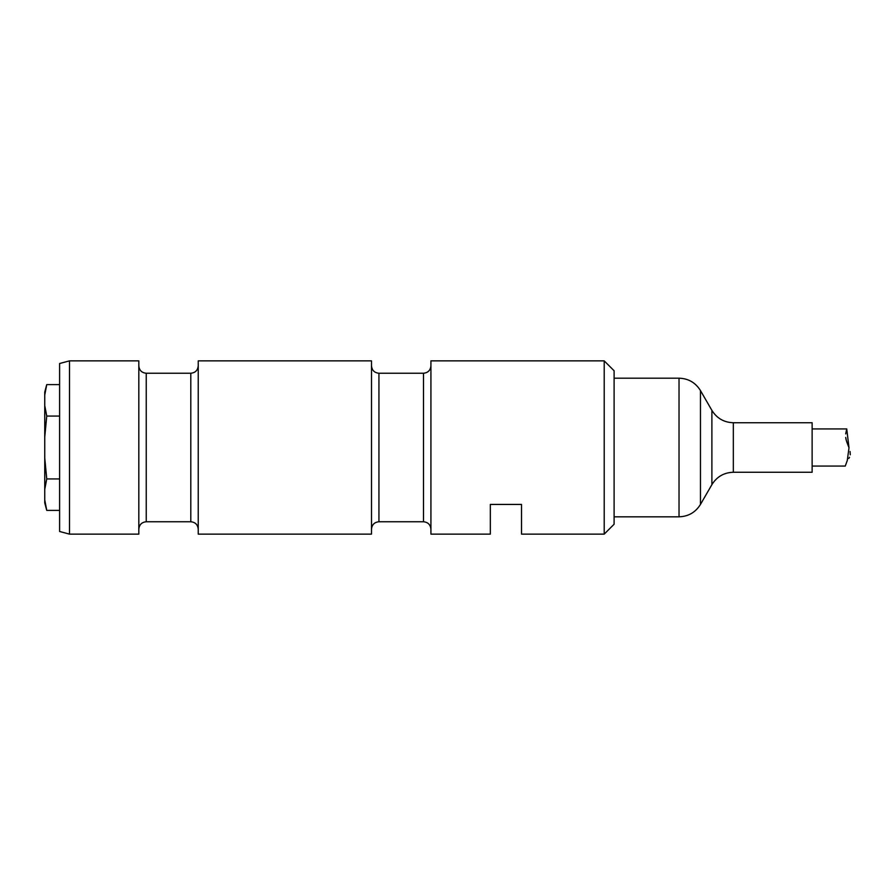 <?xml version="1.0" encoding="UTF-8"?>
<svg xmlns="http://www.w3.org/2000/svg" width="895" height="895" viewBox="0 0 895 895"><rect width="100%" height="100%" fill="white"/><g stroke="black" fill="none" stroke-linecap="round" stroke-linejoin="round"><path stroke-width="1.34" d="M614.104 370.765L614.104 524.235L604.203 534.136L604.203 360.864L614.104 370.765M604.203 360.864L430.92 360.864L430.92 534.136L490.326 534.136L490.326 504.433L521.516 504.433L521.516 534.136L604.203 534.136M430.92 529.191C430.473 524.683 428 522.199 423.492 521.763L378.932 521.763C374.423 522.199 371.951 524.683 371.503 529.191M371.503 360.864L371.503 534.136L198.231 534.136L198.231 360.864L371.503 360.864M198.231 529.191C197.784 524.683 195.311 522.199 190.803 521.763L146.243 521.763C141.734 522.199 139.262 524.683 138.814 529.191M138.814 360.864L138.814 534.136L69.508 534.136L69.508 360.864L138.814 360.864M69.508 534.136L59.607 531.485L59.607 363.515L69.508 360.864M44.75 405.558L46.741 416.063L44.75 437.073L44.75 392.055L46.741 384.615L44.761 394.986M59.607 510.385L46.741 510.385L44.75 502.945L44.75 457.927L46.741 478.937L44.761 489.341M59.607 478.937L46.741 478.937L44.75 457.927L44.75 437.073M59.607 384.615L46.741 384.615M59.607 416.063L46.741 416.063M44.75 499.88L46.741 510.385M733.329 472.258L733.329 422.742L812.134 422.742L812.134 472.258L733.329 472.258C723.988 472.56 716.839 476.688 711.894 484.631L700.461 504.433C695.516 512.376 688.378 516.505 679.025 516.818L679.025 378.182C688.378 378.495 695.516 382.624 700.461 390.567L700.461 504.433M846.167 439.948L845.809 438.248M845.294 465.971L847.274 460.567L848.997 447.78L846.748 428.929L845.685 433.93M846.334 440.575L848.762 447.176M848.818 458.43L849.5 457.267M850.082 451.472L850.25 454.817M845.697 437.431L846.301 440.463M846.681 441.671L848.292 445.956M378.932 521.763L378.932 373.237L423.492 373.237L423.492 521.763M146.243 521.763L146.243 373.237L190.803 373.237L190.803 521.763M733.329 422.742C723.988 422.44 716.839 418.312 711.894 410.369L711.894 484.631M423.492 373.237C428 372.801 430.473 370.317 430.92 365.809M378.932 373.237C374.423 372.801 371.951 370.317 371.503 365.809M190.803 373.237C195.311 372.801 197.784 370.317 198.231 365.809M146.243 373.237C141.734 372.801 139.262 370.317 138.814 365.809M711.894 410.369L700.461 390.567M614.104 516.818L679.025 516.818M614.104 378.182L679.025 378.182M846.748 428.929L812.134 428.929M845.294 466.071L812.134 466.071"/></g></svg>
